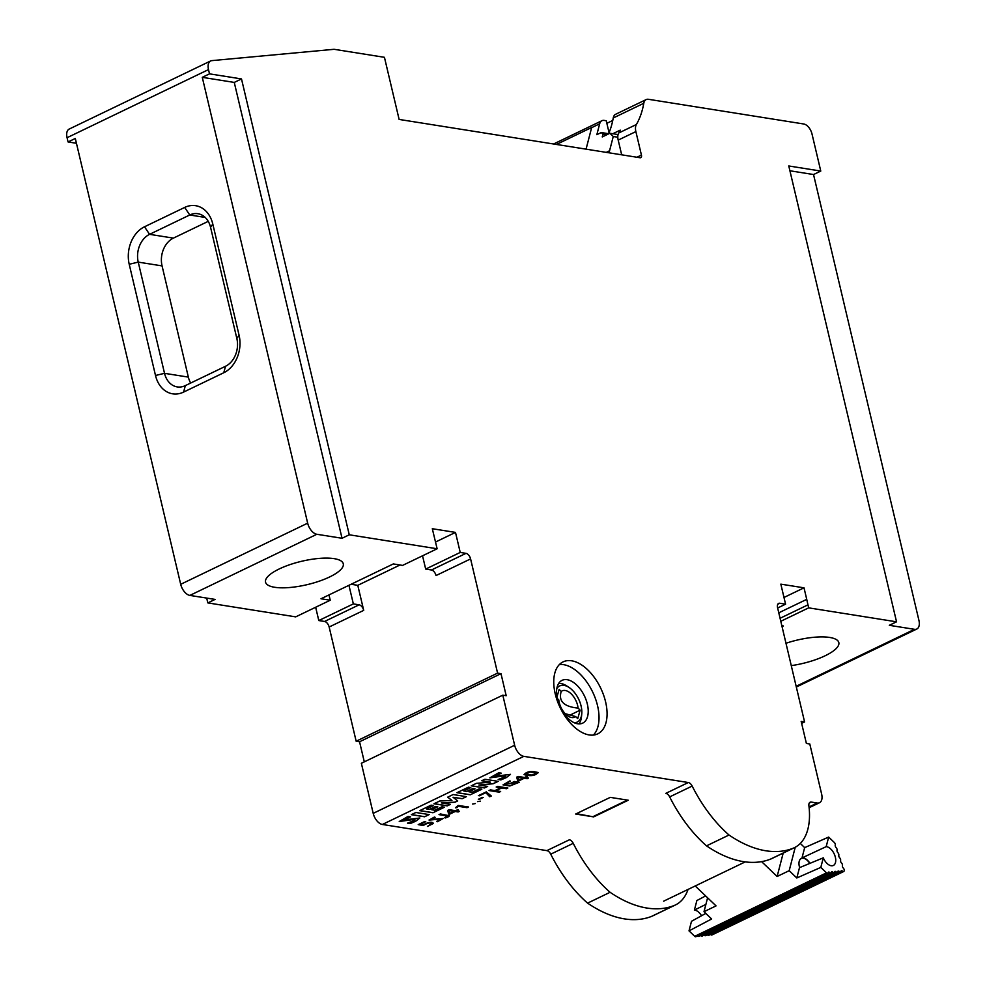 <?xml version="1.0" encoding="UTF-8"?>
<svg xmlns="http://www.w3.org/2000/svg" width="986" height="986" viewBox="0 0 986 986"><rect width="100%" height="100%" fill="white"/><g stroke="black" fill="none" stroke-linecap="round" stroke-linejoin="round"><path stroke-width="1.48" d="M695.229 885.97L716.058 905.887L704.004 911.693L711.633 918.989L689.017 930.87L694.699 936.318A1.947 1.097 -115.7 0 0 695.906 936.7L827.698 873.239A1.947 1.097 -115.7 0 1 826.502 872.856L694.699 936.318M783.192 853.087L777.128 876.48L789.182 870.675L796.811 877.971L820.808 867.409L826.502 872.856M795.246 847.245L789.182 870.675M707.603 897.802L704.004 911.693M761.599 861.628L777.128 876.48M710.549 934.445A1.947 1.097 -115.7 0 1 710.721 934.605A1.947 1.097 -115.7 0 0 711.917 934.987L843.708 871.525A1.947 1.097 -115.7 0 0 844.115 870.971L844.201 870.663A1.947 1.097 64.3 0 0 843.301 868.099A1.947 1.097 64.3 0 1 842.401 865.548A1.947 1.097 64.3 0 0 841.514 862.984A1.947 1.097 64.3 0 1 840.614 860.421A1.947 1.097 64.3 0 0 839.727 857.869A1.947 1.097 64.3 0 1 838.827 855.306A1.947 1.097 64.3 0 0 837.927 852.742A1.947 1.097 64.3 0 1 837.04 850.191A1.947 1.097 64.3 0 0 836.14 847.627A1.947 1.097 64.3 0 1 835.253 845.064A1.947 1.097 64.3 0 0 834.353 842.512L828.671 837.065L804.675 847.627L800.287 843.437M705.902 904.359L694.39 910.115L696.88 900.526L705.643 895.929M828.671 837.065L826.182 846.654A10.254 5.78 64.3 0 1 830.767 849.02A10.254 5.78 64.3 0 1 835.586 858.375A10.254 5.78 64.3 0 1 833.355 865.462A10.254 5.78 64.3 0 1 827.032 863.428A10.254 5.78 64.3 0 1 823.298 857.832L799.486 867.668L796.811 877.971M809.95 863.366A10.254 5.78 64.3 0 0 807.46 860.236A10.254 5.78 64.3 0 0 802 857.931L804.675 847.627M799.658 867.606A9.934 5.596 -115.7 0 1 801.285 858.498A9.934 5.596 -115.7 0 1 807.398 860.47A9.934 5.596 -115.7 0 1 809.777 863.44M694.39 910.115A10.254 5.78 -115.7 0 1 698.975 912.481A10.254 5.78 -115.7 0 1 701.551 915.76M689.017 930.87L691.494 921.294L705.791 913.406M843.708 871.525A1.947 1.097 -115.7 0 1 842.512 871.143A1.947 1.097 -115.7 0 0 841.317 870.749A1.947 1.097 -115.7 0 0 840.91 871.304A1.947 1.097 -115.7 0 1 840.503 871.87L708.712 935.332A1.947 1.097 -115.7 0 1 707.517 934.938A1.947 1.097 -115.7 0 0 707.344 934.79M840.503 871.87A1.947 1.097 -115.7 0 1 839.308 871.476A1.947 1.097 -115.7 0 0 838.112 871.094A1.947 1.097 -115.7 0 0 837.706 871.649A1.947 1.097 -115.7 0 1 837.299 872.203L705.508 935.677A1.947 1.097 -115.7 0 1 704.312 935.283A1.947 1.097 -115.7 0 0 704.14 935.135M837.299 872.203A1.947 1.097 -115.7 0 1 836.103 871.821A1.947 1.097 -115.7 0 0 834.908 871.439A1.947 1.097 -115.7 0 0 834.501 871.994A1.947 1.097 -115.7 0 1 834.107 872.548L702.303 936.01A1.947 1.097 -115.7 0 1 701.108 935.628A1.947 1.097 -115.7 0 0 700.935 935.48M834.107 872.548A1.947 1.097 -115.7 0 1 832.899 872.166A1.947 1.097 -115.7 0 0 831.703 871.784A1.947 1.097 -115.7 0 0 831.297 872.339A1.947 1.097 -115.7 0 1 830.902 872.893L699.099 936.355A1.947 1.097 -115.7 0 1 697.903 935.973A1.947 1.097 -115.7 0 0 697.731 935.825M830.902 872.893A1.947 1.097 -115.7 0 1 829.707 872.511A1.947 1.097 -115.7 0 0 828.499 872.129A1.947 1.097 -115.7 0 0 828.104 872.684A1.947 1.097 -115.7 0 1 827.698 873.239M823.298 857.832L820.808 867.409M826.182 846.654L802 857.931M688.043 889.434A64.768 36.482 -115.7 0 1 675.435 904.963L652.929 915.797A64.768 36.482 -115.7 0 1 651.524 916.413A140.332 79.04 -115.7 0 1 624.483 918.89A140.332 79.04 -115.7 0 1 587.582 903.127L610.087 892.293A104.713 58.975 -115.7 0 1 573.236 843.338A5.398 3.044 64.3 0 0 569.378 839.789L546.885 850.622L382.383 824.469A10.797 6.076 -115.7 0 1 373.201 813.364L361.357 763.275L502.798 695.167L506.2 695.709L500.987 673.66L497.585 673.13L470.593 558.914A5.398 3.044 64.3 0 0 465.996 553.356L460.228 552.443L455.495 532.403L432.312 528.718L437.131 548.771L349.266 534.794L342.031 538.27L316.839 534.276A10.797 6.076 64.3 0 1 307.669 523.172L202.278 77.327L234.261 82.417L241.496 78.929L349.266 534.794M675.435 904.963A64.768 36.482 -115.7 0 1 674.017 905.579A140.332 79.04 -115.7 0 1 646.989 908.057A140.332 79.04 -115.7 0 1 610.087 892.293M571.646 660.793A39.945 22.493 -115.7 0 1 572.126 660.879A39.945 22.493 -115.7 0 1 603.666 695.29A39.945 22.493 -115.7 0 1 597.738 733.855A39.945 22.493 -115.7 0 1 589.172 734.94A39.945 22.493 -115.7 0 1 557.287 700.799A39.945 22.493 -115.7 0 1 563.08 661.877A39.945 22.493 -115.7 0 1 571.646 660.793M593.375 735.075A39.945 22.493 64.3 0 0 594.213 695.475A39.945 22.493 64.3 0 0 564.091 664.749A39.945 22.493 64.3 0 0 563.61 664.663A39.945 22.493 64.3 0 0 559.407 664.527M688.314 782.527L665.821 793.36A5.398 3.044 -115.7 0 1 669.667 796.898A104.713 58.975 64.3 0 0 706.518 845.852A140.332 79.04 64.3 0 0 743.419 861.628A140.332 79.04 64.3 0 0 770.46 859.151A64.768 36.482 64.3 0 0 771.865 858.535L794.371 847.701A64.768 36.482 -115.7 0 1 792.954 848.317A140.332 79.04 -115.7 0 1 765.925 850.795A140.332 79.04 -115.7 0 1 729.024 835.019A104.713 58.975 -115.7 0 1 692.172 786.064A5.398 3.044 64.3 0 0 688.314 782.527L523.812 756.361A10.797 6.076 -115.7 0 1 514.643 745.256L502.798 695.167M577.586 723.773A23.75 13.373 64.3 0 0 582.677 723.132A23.75 13.373 64.3 0 0 586.128 699.998A23.75 13.373 64.3 0 0 567.16 679.699A23.75 13.373 64.3 0 0 562.069 680.34A23.75 13.373 64.3 0 0 558.618 703.474A23.75 13.373 64.3 0 0 577.586 723.773M329.595 576.97A39.945 12.005 -13.3 0 1 289.292 587.545A39.945 12.005 -13.3 0 1 265.542 582.147A39.945 12.005 -13.3 0 1 279.223 568.959A39.945 12.005 -13.3 0 1 319.526 558.384A39.945 12.005 -13.3 0 1 343.276 563.77A39.945 12.005 -13.3 0 1 329.595 576.97M785.978 643.266A39.945 12.005 -13.3 0 1 838.827 642.576A39.945 12.005 -13.3 0 1 825.146 655.764A39.945 12.005 -13.3 0 1 791.265 665.624M431.745 823.68C430.106 822.361 427.283 822.99 423.277 825.553L418.249 824.629L424.756 821.498L425.73 821.658L420.591 824.123L423.438 824.678C428.959 821.954 432.287 821.548 433.409 823.446L427.443 826.428L431.72 823.495M434.099 819.502L443.195 818.479L437.488 821.708L436.638 821.461L441.42 818.996L429.058 820.081L434.407 817.049L435.183 817.357L430.82 819.576L434.099 819.502M448.864 815.373C449.949 815.915 448.852 816.778 445.549 817.936L444.686 817.727L447.484 816.112L439.041 814.621L440.434 813.955L449.333 815.755M456.53 810.862L459.464 811.33L458.133 811.971L455.199 811.503L449.764 814.116L448.642 813.943L447.681 810.467L449.259 809.703L455.557 810.702L457.418 809.814L458.379 809.962L456.53 810.862L458.367 809.863M538.036 772.531C535.423 775.76 530.776 776.463 524.096 774.626C526.795 771.397 531.442 770.707 538.036 772.531L538.159 772.765M524.071 774.528L524.071 774.528C530.751 776.364 535.41 775.662 538.023 772.432M410.644 816.815L404.001 819.908L419.826 818.023L415.698 821.239L410.213 823.569L407.538 823.15C414.576 820.525 416.523 819.317 413.38 819.539L399.256 821.523L408.081 816.408L410.644 816.815M414.884 819.563L413.356 819.44L414.884 819.612M501.282 773.172L494.639 776.265L510.452 774.38L506.323 777.597L500.851 779.926L498.164 779.507C505.214 776.869 507.161 775.674 504.006 775.896L489.882 777.88L498.706 772.765L501.282 773.172M505.51 775.92L503.982 775.797L505.51 775.97M441.334 802.912L450.405 804.354L447.25 805.882L433.976 803.763L439.694 801.014L451.945 800.447L447.681 797.169L453.141 794.543L466.415 796.651L462.126 798.722L453.055 797.28L457.701 800.928L454.965 802.247L441.334 802.912L454.94 802.148L457.603 800.866M415.87 812.489L429.144 814.596L424.596 816.778L411.322 814.67L415.87 812.489M441.962 806.782L444.513 807.189L432.965 812.76L419.691 810.652L431.092 805.155L433.52 805.537L426.507 808.914L429.477 809.395L435.59 806.449L437.784 806.794L431.671 809.74L434.789 810.233L441.962 806.782M479.245 788.825L481.809 789.231L470.248 794.802L456.974 792.695L468.375 787.21L470.803 787.592L463.79 790.969L466.76 791.438L472.861 788.504L475.055 788.849L468.954 791.795L472.072 792.288L479.245 788.825M478.888 785.029L487.651 786.421L484.508 787.937L471.234 785.83L476.361 783.352L490.387 782.132L481.76 780.752L484.902 779.248L498.176 781.356L493.222 783.734L478.888 785.029L493.197 783.636L498.004 781.331M801.643 723.367L804.576 721.949L801.174 721.407L806.388 743.444L809.789 743.986L821.634 794.075A10.797 6.076 -115.7 0 1 819.514 802.727A10.797 6.076 -115.7 0 1 817.197 803.023L811.268 802.074A5.398 3.044 64.3 0 0 810.11 802.222A5.398 3.044 64.3 0 0 808.902 805.722A64.768 36.482 -115.7 0 1 794.371 847.701M593.658 816.889L628.255 800.225L610.26 797.366L575.664 814.029L593.658 816.889L576.416 813.66M525.538 777.634L528.484 778.09L527.153 778.73L524.219 778.262L518.772 780.887L517.662 780.702L516.701 777.227L518.266 776.475L524.564 777.473L526.425 776.574L527.399 776.734L525.538 777.634L527.374 776.635M511.598 783.476L510.637 783.315L514.396 781.504L519.228 782.268L509.861 786.002L503.07 784.905L509.947 780.85L504.783 784.301L517.12 782.822L513.977 782.329L511.598 783.476L513.952 782.231L517.12 782.822M495.896 790.747L500.641 791.499L499.249 792.177L489.031 790.55L490.424 789.885L494.923 790.599L500.728 787.802L496.229 787.087L497.622 786.409L507.839 788.036L506.447 788.714L501.701 787.95L495.896 790.747L501.677 787.851L506.422 788.603L507.815 787.937M486.283 791.869L491.262 796.022L489.734 796.75L485.827 792.719L478.456 795.64L486.283 791.869M482.364 797.366L478.346 799.313L482.364 797.366M480.342 801.15L477.606 801.618M475.314 803.565L472.577 804.034M458.17 805.414L468.375 807.041L467.031 807.682L458.108 806.265L456.974 807.657L455.483 807.793L458.17 805.414M777.646 607.992L785.571 604.184L779.803 603.259A5.398 3.044 64.3 0 0 778.644 603.407A5.398 3.044 64.3 0 0 777.584 607.733L804.576 721.949M778.78 612.811L806.733 599.352L804.009 587.829L780.838 584.143L785.571 604.184M783.981 597.467L804.009 587.829M780.074 618.271L807.965 604.849L806.733 599.352M780.789 621.279L808.68 607.857L807.965 604.849M916.807 629.019A10.797 6.076 -115.7 0 0 918.927 620.379L813.536 174.534L820.771 171.059L788.775 165.968L896.545 621.821L889.31 625.309L914.49 629.314A10.797 6.076 -115.7 0 0 916.807 629.019L796.331 687.032M896.545 621.821L808.68 607.857M782.046 626.603L783.365 625.962L781.836 625.716M328.967 594.928L330.248 600.227L321.005 598.761L393.328 563.93L402.571 565.409L437.131 548.771M76.44 143.278L68.071 141.947L75.306 138.471L180.697 584.304A10.797 6.076 -115.7 0 0 189.867 595.408L215.059 599.414L207.824 602.902L295.689 616.866L330.248 600.227M364.302 761.858L359.557 741.768L356.156 741.225L329.151 627.01A5.398 3.044 64.3 0 0 324.567 621.463L318.798 620.551L353.345 603.9L348.945 585.302M318.798 620.551L315.656 607.253M329.151 627.01L363.711 610.371A5.398 3.044 64.3 0 0 359.114 604.825L353.345 603.9M636.907 157.242L641.43 155.061L635.871 131.594A10.797 6.076 -115.7 0 1 636.364 124.519A107.942 60.799 64.3 0 0 643.784 103.283A10.797 6.076 -115.7 0 1 646.163 99.586A10.797 6.076 -115.7 0 1 648.48 99.303L803.75 123.989A9.712 5.472 -115.7 0 1 812.008 133.985L820.771 171.059M569.97 715.146L580.15 710.154L577.734 718.621L575.651 716.575L565.188 713.654M575.651 716.575A14.568 8.208 -115.7 0 1 568.022 716.046A14.568 8.208 -115.7 0 1 558.791 699.912L557.164 698.31M561.219 691.445C558.273 701.169 563.893 706.715 578.079 708.096A14.568 8.208 -115.7 0 0 571.301 693.971A14.568 8.208 -115.7 0 0 561.219 691.445L559.136 689.387L556.942 697.102M580.15 710.154L578.079 708.096M556.807 688.622A20.077 11.314 -115.7 0 1 569.008 687.427A20.077 11.314 -115.7 0 1 581.752 713.901A20.077 11.314 -115.7 0 1 581.247 716.662A20.077 11.314 64.3 0 1 574.246 722.75M558.692 683.421A23.319 13.138 -115.7 0 1 566.691 685.911L569.008 687.427M581.752 713.901L581.493 716.649A23.319 13.138 -115.7 0 1 580.902 719.866A23.319 13.138 64.3 0 1 578.93 723.897M208.243 221.345L173.4 238.119A21.593 16.614 -81 0 0 162.061 265.9L188.351 377.108A21.593 16.614 -81 0 0 190.68 383.049M155.505 375.481L129.215 264.273A29.149 22.431 99 0 1 144.511 226.78L184.69 207.43A29.149 22.431 99 0 1 212.791 224.032L239.08 335.24A29.149 22.431 99 0 1 223.773 372.745L183.593 392.095A29.149 22.431 99 0 1 155.505 375.481L164.526 373.324A21.593 16.614 -81 0 0 177.209 386.906A21.593 16.614 -81 0 0 185.331 385.612L225.523 366.274A21.593 16.614 -81 0 0 236.85 338.494L210.56 227.285A21.593 16.614 -81 0 0 197.878 213.703A21.593 16.614 -81 0 0 189.756 214.985L149.576 234.335A21.593 16.614 -81 0 0 138.237 262.116L164.526 373.324L188.351 377.108M627.379 800.09L593.535 816.383M612.799 133.726L620.243 130.14A107.942 60.799 -115.7 0 1 618.678 133.024A10.797 6.076 64.3 0 0 618.197 140.098L635.871 131.594M621.673 154.814L618.197 140.098M646.163 99.586L615.621 114.29A10.797 6.076 64.3 0 0 613.243 117.987A107.942 60.799 -115.7 0 1 608.522 133.911M612.762 120.465L606.846 123.312M342.031 538.27L234.261 82.417M706.518 845.852L729.024 835.019M202.278 77.327L209.513 73.851L241.496 78.929M209.513 73.851L208.502 69.599A10.797 6.076 -115.7 0 1 210.622 60.959A10.797 6.076 -115.7 0 1 211.854 60.627L334.069 49.3L384.441 57.311L399.12 119.429L640.099 157.748A3.241 1.824 -115.7 0 0 640.789 157.661A3.241 1.824 -115.7 0 0 641.43 155.061M68.071 141.947L67.073 137.707A10.797 6.076 -115.7 0 1 69.193 129.067L210.622 60.959M206.69 598.083L207.824 602.902M400.008 565.003L357.782 585.327L351.102 584.267M435.492 542.041L455.495 532.403M422.538 555.796L425.681 569.082L460.228 552.443M425.681 569.082L431.449 569.994A5.398 3.044 -115.7 0 1 436.034 575.553L470.593 558.914M356.156 741.225L497.585 673.13M363.711 610.371L357.782 585.327M359.557 741.768L500.987 673.66M587.582 903.127A104.713 58.975 -115.7 0 1 550.73 854.172A5.398 3.044 64.3 0 0 546.885 850.622M813.536 174.534L789.922 170.775M609.065 132.666L606.242 120.736L604.233 120.415A10.797 6.076 64.3 0 0 601.916 120.711A10.797 6.076 64.3 0 0 599.661 123.805L596.85 134.675L601.275 132.543L608.621 133.714M599.661 123.805L591.625 127.675A10.797 6.076 -115.7 0 1 591.674 127.49L556.461 144.449M591.625 127.675L586.066 149.157M617.803 137.227L613.255 136.499L609.57 150.772A8.64 4.868 64.3 0 0 609.348 152.756L609.816 152.929M613.255 136.499L609.878 133.258L602.249 136.943L602.964 134.158L601.275 132.543M602.964 134.158L606.76 134.762M618.062 134.564L609.878 133.258M484.508 787.937L487.478 786.397M471.382 785.756L484.483 787.839M490.387 782.132L481.907 780.678M470.248 794.802L481.636 789.207M457.122 792.621L470.223 794.704M463.79 790.969L470.618 787.567M468.954 791.795L474.882 788.825M432.965 812.76L444.341 807.164M419.839 810.578L432.94 812.661M426.507 808.914L433.347 805.513M431.671 809.74L437.599 806.77M424.596 816.778L428.972 814.572M411.47 814.596L424.572 816.679M447.25 805.882L450.22 804.329M434.123 803.689L447.225 805.772M451.945 800.447L447.755 797.132M462.126 798.722L466.242 796.626M453.055 797.28L462.101 798.611M500.851 779.926L506.311 777.498L510.44 774.33M498.361 779.433L500.826 779.827M489.869 777.831L503.982 775.797M494.639 776.204L501.061 773.147M410.213 823.569L415.673 821.141L419.814 817.973M407.723 823.076L410.188 823.47M399.244 821.474L413.356 819.44M404.001 819.847L410.422 816.778M530.098 772.05L525.698 773.924L532.046 775.107L536.446 773.234L530.074 771.952L536.421 773.135M525.686 773.874L530.074 771.952M519.08 780.111L523.221 778.016L518.229 777.214L519.08 780.111M523.246 778.114L518.254 777.313M527.153 778.73L528.459 777.991M524.219 778.262L527.128 778.632M518.772 780.887L524.195 778.164M517.662 780.702L518.759 780.789M516.676 777.128L517.638 780.604M503.057 784.844L509.824 785.904L519.104 782.255M504.783 784.252L510.366 781.122M510.612 783.217L511.586 783.377M499.249 792.177L500.617 791.401M489.007 790.452L499.224 792.078M500.728 787.802L496.204 786.988M489.734 796.75L491.238 795.912M485.827 792.719L489.709 796.651M479.43 795.801L485.802 792.621M478.432 795.542L479.406 795.702M479.245 799.449L483.239 797.415M478.321 799.202L479.221 799.35M467.031 807.682L468.362 806.93M458.108 806.265L467.007 807.583M456.974 807.657L458.083 806.166M455.458 807.694L456.949 807.559M450.06 813.351L454.201 811.244L449.209 810.455L450.06 813.351M454.226 811.342L449.234 810.554M458.133 811.971L459.439 811.231M455.199 811.503L458.12 811.872M449.764 814.116L455.175 811.404M448.642 813.943L449.739 814.017M447.656 810.369L448.618 813.844M439.016 814.522L447.459 816.001M445.549 817.936L445.536 817.838C448.827 816.679 449.936 815.816 448.84 815.274M444.674 817.628L445.536 817.838M437.488 821.708L443.182 818.429M436.613 821.363L437.464 821.609M439.029 818.725L441.395 818.947M429.046 820.032L439.004 818.626M430.796 819.477L435.023 817.295M427.443 826.428L433.384 823.335M423.277 825.553L423.265 825.442C427.258 822.891 430.081 822.262 431.72 823.581M418.224 824.53L423.265 825.442M420.591 824.123L425.705 821.56M842.512 871.143L710.721 934.605M839.308 871.476L707.517 934.938M836.103 871.821L704.312 935.283M832.899 872.166L701.108 935.628M829.707 872.511L697.903 935.973M651.524 916.413L674.017 905.579M770.46 859.151L792.954 848.317M809.284 803.035L811.268 802.074M382.383 824.469L523.812 756.361M809.05 806.942L817.197 803.023M777.806 604.221L779.803 603.259M796.158 686.293L914.49 629.314M324.567 621.463L359.114 604.825M205.211 217.438L189.756 214.985L184.69 207.43M173.4 238.119L149.576 234.335L144.511 226.78M162.061 265.9L138.237 262.116L129.215 264.273M183.593 392.095L185.331 385.612M223.773 372.745L225.523 366.274M236.85 338.494L239.08 335.24M210.56 227.285L212.791 224.032M189.867 595.408L316.839 534.276M180.697 584.304L307.669 523.172M669.667 796.898L692.172 786.064M618.678 133.024L636.364 124.519M613.243 117.987L643.784 103.283M67.073 137.707L208.502 69.599M431.449 569.994L465.996 553.356M373.201 813.364L514.643 745.256M550.73 854.172L573.236 843.338M606.254 152.362L609.57 150.772M745.243 861.887L663.64 901.179M819.514 802.727L809.124 807.719M553.577 143.993L601.916 120.711"/></g></svg>
